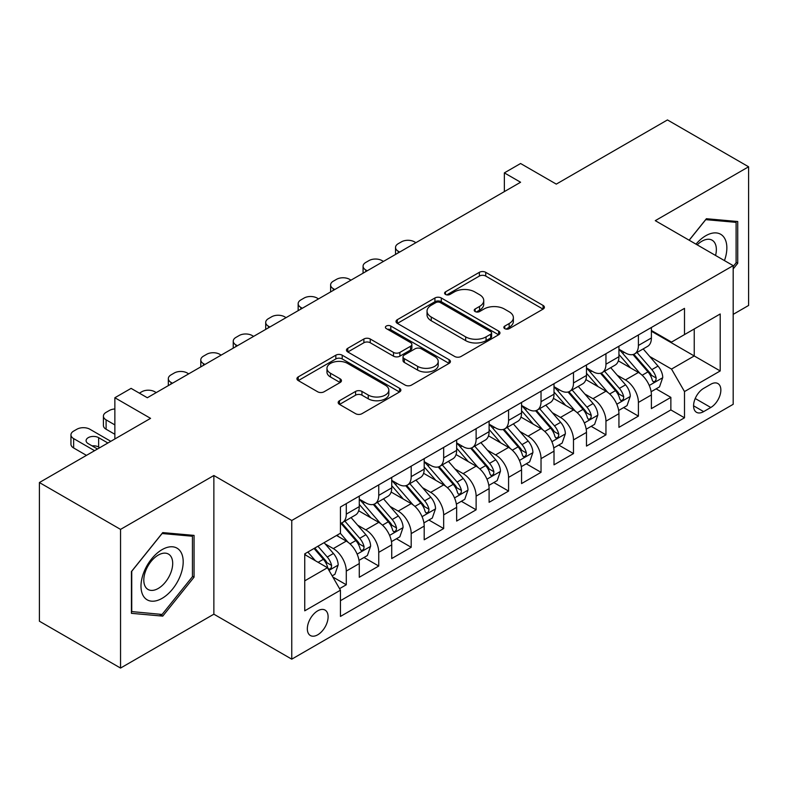<?xml version="1.0" encoding="UTF-8"?>
<svg xmlns="http://www.w3.org/2000/svg" width="788" height="788" viewBox="0 0 788 788"><rect width="100%" height="100%" fill="white"/><g stroke="black" fill="none" stroke-linecap="round" stroke-linejoin="round"><path stroke-width="1.18" d="M504.773 328.655A3.152 1.822 0 0 0 509.235 328.655L543.08 309.113A4.501 2.6 0 0 0 544.4 307.271A4.501 2.6 0 0 0 543.08 305.429L485.733 272.323A4.501 2.6 0 0 0 479.36 272.323L445.516 291.865A3.152 1.822 0 0 0 444.59 293.156A3.152 1.822 0 0 0 445.516 294.436A3.152 1.822 0 0 0 449.978 294.436L454.351 291.915A14.42 8.323 0 0 1 474.74 291.915L479.528 294.673A14.42 8.323 0 0 1 483.743 300.553A14.42 8.323 0 0 1 479.528 306.443L475.144 308.975A3.152 1.822 0 0 0 474.218 310.255A3.152 1.822 0 0 0 475.144 311.546A3.152 1.822 0 0 0 479.606 311.546L483.98 309.014A14.42 8.323 0 0 1 504.369 309.014L509.156 311.772A14.42 8.323 0 0 1 513.372 317.663A14.42 8.323 0 0 1 509.156 323.553L504.773 326.074A3.152 1.822 0 0 0 503.847 327.365A3.152 1.822 0 0 0 504.773 328.655L504.773 326.074M317.722 634.803A14.686 8.481 120 0 0 327.315 621.86A14.686 8.481 120 0 0 325.07 610.089A14.686 8.481 120 0 0 317.722 610.818A14.686 8.481 120 0 0 308.128 623.761A14.686 8.481 120 0 0 310.383 635.532A14.686 8.481 120 0 0 317.722 634.803M339.5 400.708A4.501 2.6 0 0 0 338.18 402.55A4.501 2.6 0 0 0 339.5 404.392L355.595 413.68A4.501 2.6 0 0 0 361.958 413.68L399.555 391.971A4.501 2.6 0 0 0 400.875 390.139A4.501 2.6 0 0 0 399.555 388.297L342.209 355.191A4.501 2.6 0 0 0 335.836 355.191L298.248 376.891A4.501 2.6 0 0 0 296.928 378.733A4.501 2.6 0 0 0 298.248 380.574L317.682 391.794A4.501 2.6 0 0 0 324.045 391.794L340.14 382.505A4.501 2.6 0 0 0 341.46 380.663A4.501 2.6 0 0 0 340.14 378.821L330.497 373.256A12.056 6.954 0 0 1 326.971 368.341A12.056 6.954 0 0 1 334.407 361.909A12.056 6.954 0 0 1 347.547 363.416L385.302 385.214A12.056 6.954 0 0 1 388.829 390.139A12.056 6.954 0 0 1 381.392 396.561A12.056 6.954 0 0 1 368.252 395.054L361.958 391.419A4.501 2.6 0 0 0 355.595 391.419L339.5 400.708L339.5 404.392M733.185 314.363L748.6 305.458L748.6 166.79L667.456 119.934L556.289 184.116L520.582 163.51L504.359 172.877L520.582 182.245L147.326 397.743L131.094 388.376L114.861 397.743L114.861 438.975M120.544 529.388L120.544 668.066L213.863 614.187L213.863 475.519L120.544 529.388L39.4 482.542L150.567 418.359L114.861 397.743M213.863 475.519L291.757 520.494L733.185 265.635L733.185 404.303L291.757 659.162L291.757 520.494M748.6 166.79L655.281 220.66L733.185 265.635M454.676 356.471A4.501 2.6 0 0 0 461.049 356.471L498.637 334.772A4.501 2.6 0 0 0 499.956 332.93A4.501 2.6 0 0 0 498.637 331.088L441.29 297.982A4.501 2.6 0 0 0 434.917 297.982L397.329 319.682A4.501 2.6 0 0 0 396.009 321.524A4.501 2.6 0 0 0 397.329 323.366L454.676 356.471M387.597 329.335A3.152 1.822 0 0 1 390.799 329.778L390.799 326.035L449.101 359.692A4.501 2.6 0 0 1 450.421 361.534A4.501 2.6 0 0 1 449.101 363.376L411.503 385.076A4.501 2.6 0 0 1 405.13 385.076L347.784 351.97L347.784 348.286A4.501 2.6 0 0 0 346.464 350.128A4.501 2.6 0 0 0 347.784 351.97M347.784 348.286L363.879 338.998A4.501 2.6 0 0 1 370.242 338.998L393.507 352.423A4.501 2.6 0 0 0 399.871 352.423L410.548 346.267A4.501 2.6 0 0 0 411.868 344.425A4.501 2.6 0 0 0 410.548 342.583L386.337 328.606A3.152 1.822 0 0 1 385.411 327.315A3.152 1.822 0 0 1 387.361 325.641A3.152 1.822 0 0 1 390.799 326.035M120.544 668.066L39.4 621.21L39.4 482.542M339.549 588.656L346.287 584.765L332.822 576.993M325.158 543.897L333.304 548.596A18.36 10.599 60 0 1 346.287 571.083L359.269 563.587L359.269 577.269L378.742 566.03L363.977 557.5M357.614 525.153L365.76 529.861A18.36 10.599 60 0 1 378.742 552.349L391.725 544.853L391.725 558.534L411.198 547.286L396.433 538.765M390.07 506.418L398.216 511.116A18.36 10.599 60 0 1 411.198 533.604L424.19 526.108L424.19 539.79L443.664 528.551L428.889 520.021M422.526 487.673L430.681 492.382A18.36 10.599 60 0 1 443.664 514.869L456.646 507.374L456.646 521.055L476.119 509.806L461.354 501.286M454.981 468.939L463.137 473.637A18.36 10.599 60 0 1 476.119 496.125L489.102 488.629L489.102 502.311L508.575 491.072L493.81 482.542M487.447 450.194L495.593 454.903A18.36 10.599 60 0 1 508.575 477.39L521.558 469.894L521.558 483.576L541.031 472.327L526.266 463.807M519.903 431.46L528.049 436.168A18.36 10.599 60 0 1 541.031 458.655L554.013 451.16L554.013 464.831L573.487 453.592L558.722 445.062M552.358 412.715L560.504 417.423A18.36 10.599 60 0 1 573.487 439.911L586.479 432.415L586.479 446.097L605.952 434.848L591.177 426.328M584.814 393.98L592.97 398.689A18.36 10.599 60 0 1 605.952 421.176L618.935 413.68L618.935 427.352L638.408 416.113L638.408 402.432A18.36 10.599 -120 0 0 625.426 379.944L617.27 375.246M623.633 407.583L638.408 416.113M359.269 563.587A18.36 10.599 -120 0 0 346.287 541.1L336.545 535.485M391.725 544.853A18.36 10.599 -120 0 0 378.742 522.365L358.668 510.772M424.19 526.108A18.36 10.599 -120 0 0 411.198 503.621L391.134 492.037M456.646 507.374A18.36 10.599 -120 0 0 443.664 484.886L423.589 473.293M489.102 488.629A18.36 10.599 -120 0 0 476.119 466.151L456.045 454.558M521.558 469.894A18.36 10.599 -120 0 0 508.575 447.407L488.501 435.823M554.013 451.16A18.36 10.599 -120 0 0 541.031 428.672L520.957 417.079M586.479 432.415A18.36 10.599 -120 0 0 573.487 409.927L553.422 398.344M618.935 413.68A18.36 10.599 -120 0 0 605.952 391.193L585.878 379.599M710.786 384.258L703.645 388.376A14.233 8.215 120 0 0 694.346 400.915A14.233 8.215 120 0 0 696.533 412.321A14.233 8.215 120 0 0 703.645 411.612L710.786 407.494A14.233 8.215 120 0 0 720.084 394.955A14.233 8.215 120 0 0 717.898 383.549A14.233 8.215 120 0 0 710.786 384.258M304.739 580.835L327.463 567.715L340.446 590.202L340.446 616.433L684.496 417.798L684.496 391.567L671.514 369.079L649.736 356.501M340.446 590.202L304.739 610.818L304.739 553.846L340.446 533.23L340.446 506.999L684.496 308.364L684.496 334.595L720.202 313.979L720.202 370.951L684.496 391.567M359.269 499.129L365.76 502.872A18.36 10.599 60 0 0 374.94 503.788L387.923 496.292A18.36 10.599 -120 0 0 391.725 487.88L391.725 477.39M391.725 480.385L398.216 484.137A18.36 10.599 60 0 0 407.396 485.044L420.378 477.548A18.36 10.599 -120 0 0 424.19 469.146L424.19 458.646M424.19 461.65L430.681 465.393A18.36 10.599 60 0 0 439.862 466.309L452.844 458.813A18.36 10.599 -120 0 0 456.646 450.401L456.646 439.911M456.646 442.905L463.137 446.658A18.36 10.599 60 0 0 472.317 447.564L485.3 440.068A18.36 10.599 -120 0 0 489.102 431.666L489.102 421.166M489.102 424.171L495.593 427.914A18.36 10.599 60 0 0 504.773 428.83L517.755 421.334A18.36 10.599 -120 0 0 521.558 412.922L521.558 402.432M521.558 405.426L528.049 409.179A18.36 10.599 60 0 0 537.229 410.085L550.211 402.589A18.36 10.599 -120 0 0 554.013 394.187L554.013 383.697M554.013 386.691L560.504 390.444A18.36 10.599 60 0 0 569.685 391.35L582.667 383.854A18.36 10.599 -120 0 0 586.479 375.452L586.479 364.952M586.479 367.957L592.97 371.7A18.36 10.599 60 0 0 602.15 372.606L615.132 365.11A18.36 10.599 -120 0 0 618.935 356.708L618.935 346.218M340.446 600.692L670.864 409.927L670.864 397.379L651.39 408.617L651.39 394.936A18.36 10.599 -120 0 0 638.408 372.448L618.334 360.865M618.935 349.212L625.426 352.965A18.36 10.599 -120 0 0 634.606 353.871A18.36 10.599 -120 0 0 638.408 345.469L638.408 334.969M634.606 353.871L647.588 346.375A18.36 10.599 -120 0 0 651.39 337.973L651.39 327.473M346.287 503.621L346.287 514.121A18.36 10.599 60 0 1 342.484 522.523A18.36 10.599 60 0 1 340.446 523.262M342.484 522.523L355.467 515.027A18.36 10.599 -120 0 0 359.269 506.625L359.269 496.125M378.742 484.886L378.742 495.376A18.36 10.599 60 0 1 374.94 503.788M411.198 466.141L411.198 476.641A18.36 10.599 60 0 1 407.396 485.044M443.664 447.407L443.664 457.897A18.36 10.599 60 0 1 439.862 466.309M476.119 428.662L476.119 439.162A18.36 10.599 60 0 1 472.317 447.564M508.575 409.927L508.575 420.418A18.36 10.599 60 0 1 504.773 428.83M541.031 391.193L541.031 401.683A18.36 10.599 60 0 1 537.229 410.085M573.487 372.448L573.487 382.948A18.36 10.599 60 0 1 569.685 391.35M605.952 353.714L605.952 364.204A18.36 10.599 60 0 1 602.15 372.606M605.952 421.176L605.952 434.848M573.487 439.911L573.487 453.592M541.031 458.655L541.031 472.327M508.575 477.39L508.575 491.072M476.119 496.125L476.119 509.806M443.664 514.869L443.664 528.551M411.198 533.604L411.198 547.286M378.742 552.349L378.742 566.03M346.287 571.083L346.287 584.765M327.463 567.715L304.739 554.594M671.514 369.079L694.238 355.959L694.238 328.97L720.202 313.979M651.39 331.226L720.202 370.951M651.39 330.477L671.514 342.091L684.496 334.595M213.863 614.187L291.757 659.162M504.359 172.877L504.359 191.612M656.099 388.848L670.864 397.379M670.864 409.927L684.496 417.798M733.185 268.935L737.726 263.281L737.726 221.517L706.403 218.719L689.136 240.202M131.419 613.33L162.742 616.127L194.065 577.161L194.065 535.397L162.742 532.599L131.419 571.566L131.419 613.33M736.1 262.345L737.726 263.281M192.439 576.225L194.065 577.161M159.432 614.216L162.742 616.127M506.034 329.098L509.156 327.296A14.42 8.323 0 0 0 513.372 321.415L513.372 317.663M483.743 300.553L483.743 304.306A14.42 8.323 0 0 1 479.528 310.186L476.405 311.989M543.021 309.142L485.733 276.066A4.501 2.6 0 0 0 479.36 276.066L446.776 294.889M498.577 334.801L441.29 301.725A4.501 2.6 0 0 0 434.917 301.725L397.388 323.395M490.678 334.22A3.152 1.822 0 0 0 491.594 332.93A3.152 1.822 0 0 0 490.678 331.64L440.334 302.582A3.152 1.822 0 0 0 435.872 302.582L431.253 305.251A14.42 8.323 0 0 0 427.037 311.132A14.42 8.323 0 0 0 431.253 317.022L465.669 336.88A14.42 8.323 0 0 0 486.058 336.88L490.678 334.22L490.678 337.963A3.152 1.822 0 0 0 491.594 336.673L491.594 332.93M427.037 311.132L427.037 314.885A14.42 8.323 0 0 0 431.253 320.765L431.253 317.022M490.678 337.963L486.058 340.633A14.42 8.323 0 0 1 465.669 340.633L431.253 320.765M347.843 352L363.879 342.75L363.879 338.998M411.868 344.425L411.868 348.178A4.501 2.6 0 0 1 410.548 350.01L399.871 356.176A4.501 2.6 0 0 1 393.507 356.176L370.242 342.75A4.501 2.6 0 0 0 363.879 342.75M390.799 329.778L449.042 363.406M417.64 366.361A12.056 6.954 0 0 0 430.77 367.868A12.056 6.954 0 0 0 438.207 361.436A12.056 6.954 0 0 0 434.68 356.521L421.383 348.838A4.501 2.6 0 0 0 415.01 348.838L404.333 355.004A4.501 2.6 0 0 0 403.013 356.846A4.501 2.6 0 0 0 404.333 358.678L417.64 366.361L417.64 370.104A12.056 6.954 0 0 0 430.77 371.621A12.056 6.954 0 0 0 438.207 365.189L438.207 361.436M403.013 356.846L403.013 360.589A4.501 2.6 0 0 0 404.333 362.431L404.333 358.678M417.64 370.104L404.333 362.431M388.829 390.139L388.829 393.882A12.056 6.954 0 0 1 381.392 400.314A12.056 6.954 0 0 1 368.252 398.807L361.958 395.172A4.501 2.6 0 0 0 355.595 395.172L339.559 404.421M326.971 368.341L326.971 372.084A12.056 6.954 0 0 0 330.497 377.009L330.497 373.256M340.081 382.535L330.497 377.009M399.496 392.01L342.209 358.934A4.501 2.6 0 0 0 335.836 358.934L298.307 380.604M651.115 391.725L659.507 386.878L662.747 377.511A12.165 7.023 -120 0 0 658.01 366.085L643.185 348.917M399.683 252.052L398.216 251.205A9.18 5.299 -0 0 1 395.527 247.462A9.18 5.299 -0 0 1 398.216 243.709L401.466 241.837A9.18 5.299 -0 0 1 414.449 241.837L415.906 242.684M640.211 373.64L622.619 353.27A35.115 20.271 -120 0 0 618.935 349.409M630.567 367.927L620.727 356.531A29.146 16.824 -120 0 0 618.935 354.57M632.951 354.531L647.953 371.897A12.165 7.023 60 0 1 652.287 380.279L653.173 381.717L654.818 381.49L655.911 380.151L656.177 378.023A12.165 7.023 -120 0 0 651.843 369.651L637.019 352.482M633.828 354.245L649.952 372.911A6.196 3.576 60 0 1 651.509 375.334L656.177 378.023M724.458 260.592A29.836 17.228 120 0 0 705.752 235.75A29.836 17.228 120 0 0 695.981 244.162M715.563 255.46A20.429 11.79 120 0 0 712.125 240.202A20.429 11.79 120 0 0 701.911 241.217A20.429 11.79 120 0 0 697.193 244.851M689.195 240.242L705.752 219.645L736.1 222.354L736.1 262.818L733.185 266.452M734.091 221.192L736.1 222.354M180.363 575.624A29.836 17.228 120 0 0 172.641 546.803A29.836 17.228 120 0 0 143.82 572.354A29.836 17.228 120 0 0 151.542 601.175A29.836 17.228 120 0 0 180.363 575.624M170.76 572.886A20.429 11.79 120 0 0 168.465 554.082A20.429 11.79 120 0 0 145.741 570.66A20.429 11.79 120 0 0 148.036 589.463A20.429 11.79 120 0 0 170.76 572.886M131.744 611.744L131.744 571.28L162.092 533.525L192.439 536.234L192.439 576.698L162.092 614.453L131.419 611.557M190.43 535.072L192.439 536.234M618.659 410.459L627.041 405.623L630.292 396.246A12.165 7.023 -120 0 0 625.554 384.83L610.72 367.661M367.218 270.786L365.76 269.949A9.18 5.299 -0 0 1 363.071 266.196A9.18 5.299 -0 0 1 365.76 262.453L369.011 260.582A9.18 5.299 -0 0 1 381.993 260.582L383.451 261.419M607.755 392.375L590.163 372.015A35.115 20.271 -120 0 0 586.479 368.154M598.112 386.662L588.272 375.275A29.146 16.824 -120 0 0 586.479 373.315M600.495 373.266L615.487 390.631A12.165 7.023 60 0 1 619.831 399.014L620.717 400.462L622.353 400.225L623.456 398.886L623.722 396.768A12.165 7.023 -120 0 0 619.388 388.385L604.554 371.217M601.372 372.99L617.487 391.646A6.196 3.576 60 0 1 619.053 394.069L623.722 396.768M586.203 429.204L594.585 424.358L597.836 414.99A12.165 7.023 -120 0 0 593.098 403.564L578.264 386.396M334.762 289.531L333.304 288.684A9.18 5.299 -0 0 1 330.615 284.941A9.18 5.299 -0 0 1 333.304 281.188L336.555 279.316A9.18 5.299 -0 0 1 349.537 279.316L350.995 280.164M575.299 411.119L557.707 390.75A35.115 20.271 -120 0 0 554.013 386.888M565.646 405.396L555.816 394.01A29.146 16.824 -120 0 0 554.013 392.05M568.03 392.01L583.031 409.376A12.165 7.023 60 0 1 587.375 417.758L588.252 419.196L589.897 418.97L591 417.63L591.266 415.503A12.165 7.023 -120 0 0 586.932 407.13L572.098 389.961M568.916 391.725L585.031 410.39A6.196 3.576 60 0 1 586.597 412.814L591.266 415.503M553.747 447.939L562.13 443.102L565.37 433.725A12.165 7.023 -120 0 0 560.642 422.309L545.808 405.14M302.306 308.266L300.849 307.428A9.18 5.299 -0 0 1 298.159 303.675A9.18 5.299 -0 0 1 300.849 299.933L304.089 298.051A9.18 5.299 -0 0 1 317.071 298.051L318.539 298.898M542.834 429.854L525.251 409.494A35.115 20.271 -120 0 0 521.558 405.633M533.19 424.141L523.35 412.754A29.146 16.824 -120 0 0 521.558 410.794M535.574 410.745L550.576 428.111A12.165 7.023 60 0 1 554.91 436.493L555.796 437.941L557.441 437.704L558.544 436.365L558.81 434.247A12.165 7.023 -120 0 0 554.476 425.865L539.642 408.696M536.461 410.459L552.575 429.125A6.196 3.576 60 0 1 554.141 431.548L558.81 434.247M521.282 466.683L529.674 461.837L532.915 452.47A12.165 7.023 -120 0 0 528.177 441.044L513.352 423.875M269.851 327.01L268.393 326.163A9.18 5.299 -0 0 1 265.704 322.42A9.18 5.299 -0 0 1 268.393 318.667L271.633 316.796A9.18 5.299 -0 0 1 284.616 316.796L286.074 317.633M510.378 448.599L492.796 428.229A35.115 20.271 -120 0 0 489.102 424.368M500.735 442.876L490.894 431.489A29.146 16.824 -120 0 0 489.102 429.529M503.118 429.49L518.12 446.855A12.165 7.023 60 0 1 522.454 455.237L523.34 456.676L524.985 456.439L526.089 455.109L526.354 452.982A12.165 7.023 -120 0 0 522.011 444.609L507.186 427.431M504.005 429.204L520.119 447.86A6.196 3.576 60 0 1 521.676 450.293L526.354 452.982M488.826 485.418L497.218 480.572L500.459 471.204A12.165 7.023 -120 0 0 495.721 459.788L480.897 442.61M237.395 345.745L235.927 344.908A9.18 5.299 -0 0 1 233.238 341.155A9.18 5.299 -0 0 1 235.927 337.412L239.178 335.53A9.18 5.299 -0 0 1 252.16 335.53L253.618 336.377M477.922 467.333L460.33 446.973A35.115 20.271 -120 0 0 456.646 443.112M468.279 461.62L458.439 450.234A29.146 16.824 -120 0 0 456.646 448.274M470.663 448.224L485.664 465.59A12.165 7.023 60 0 1 489.998 473.972L490.885 475.41L492.53 475.184L493.623 473.844L493.889 471.726A12.165 7.023 -120 0 0 489.555 463.344L474.731 446.175M471.539 447.939L487.664 466.604A6.196 3.576 60 0 1 489.22 469.027L493.889 471.726M456.37 504.162L464.762 499.316L468.003 489.949A12.165 7.023 -120 0 0 463.265 478.523L448.431 461.354M204.929 364.489L203.471 363.642A9.18 5.299 -0 0 1 200.782 359.899A9.18 5.299 -0 0 1 203.471 356.146L206.722 354.275A9.18 5.299 -0 0 1 219.704 354.275L221.162 355.112M445.466 486.068L427.874 465.708A35.115 20.271 -120 0 0 424.19 461.847M435.823 480.355L425.983 468.968A29.146 16.824 -120 0 0 424.19 467.008M438.207 466.969L453.199 484.334A12.165 7.023 60 0 1 457.542 492.717L458.429 494.155L460.064 493.918L461.167 492.589L461.433 490.461A12.165 7.023 -120 0 0 457.099 482.089L442.265 464.91M439.083 466.683L455.208 485.339A6.196 3.576 60 0 1 456.764 487.762L461.433 490.461M423.914 522.897L432.297 518.051L435.547 508.684A12.165 7.023 -120 0 0 430.809 497.267L415.975 480.089M172.474 383.224L171.016 382.387A9.18 5.299 -0 0 1 168.327 378.634A9.18 5.299 -0 0 1 171.016 374.891L174.266 373.01A9.18 5.299 -0 0 1 187.248 373.01L188.706 373.857M413.01 504.812L395.418 484.453A35.115 20.271 -120 0 0 391.725 480.591M403.358 499.099L393.527 487.713A29.146 16.824 -120 0 0 391.725 485.753M405.741 485.704L420.743 503.069A12.165 7.023 60 0 1 425.087 511.451L425.963 512.889L427.608 512.663L428.711 511.323L428.977 509.206A12.165 7.023 -120 0 0 424.643 500.823L409.809 483.655M406.628 485.418L422.742 504.084A6.196 3.576 60 0 1 424.308 506.507L428.977 509.206M391.459 541.632L399.841 536.795L403.082 527.418A12.165 7.023 -120 0 0 398.354 516.002L383.52 498.834M139.368 393.153L141.801 391.754A9.18 5.299 -0 0 1 154.783 391.754L156.251 392.591M380.545 523.547L362.963 503.187A35.115 20.271 -120 0 0 359.269 499.326M370.902 517.834L361.062 506.448A29.146 16.824 -120 0 0 359.269 504.487M373.285 504.448L388.287 521.814A12.165 7.023 60 0 1 392.621 530.186L393.507 531.634L395.152 531.398L396.256 530.068L396.522 527.94A12.165 7.023 -120 0 0 392.188 519.558L377.353 502.389M374.172 504.162L390.287 522.818A6.196 3.576 60 0 1 391.853 525.241L396.522 527.94M358.993 560.376L367.385 555.53L370.626 546.163A12.165 7.023 -120 0 0 365.888 534.737L351.064 517.568M348.089 542.292L340.327 533.299M114.861 424.919L106.104 419.856L106.104 429.233A9.18 5.299 180 0 1 103.415 425.481L103.415 416.113A9.18 5.299 -0 0 0 106.104 419.856M114.861 434.286L106.104 429.233M338.446 536.579L337.185 535.111M340.83 523.183L355.831 540.548A12.165 7.023 60 0 1 360.165 548.931L361.052 550.369L362.697 550.142L363.8 548.803L364.066 546.685A12.165 7.023 -120 0 0 359.722 538.303L344.898 521.134M341.716 522.897L357.831 541.563A6.196 3.576 60 0 1 359.387 543.986L364.066 546.685M114.861 408.972A9.18 5.299 -0 0 0 109.345 410.489L106.104 412.36A9.18 5.299 -0 0 0 103.415 416.113M332.172 575.861L334.93 574.275L338.17 564.898A12.165 7.023 -120 0 0 333.432 553.481L324.095 542.666M94.58 450.687L73.639 438.601A9.18 5.299 -0 0 1 70.95 434.848A9.18 5.299 -0 0 1 73.639 431.105L76.889 429.233A9.18 5.299 -0 0 1 89.871 429.233L110.803 441.319M315.387 560.741L307.872 552.043M86.463 455.375L73.639 447.968A9.18 5.299 180 0 1 70.95 444.225L70.95 434.848M305.99 555.313L304.739 553.875M99.771 447.692L98.638 447.032A7.348 4.236 -0 0 0 92.068 445.87M314.038 548.478L323.375 559.293A12.165 7.023 60 0 1 327.709 567.665L328.596 569.113L330.241 568.877L331.334 567.547L331.6 565.42A12.165 7.023 -120 0 0 327.266 557.037L317.928 546.232M314.786 548.044L325.375 560.298A6.196 3.576 60 0 1 326.931 562.721L331.6 565.42M107.887 443.004L98.638 437.665A7.348 4.236 -0 0 0 90.63 436.739A7.348 4.236 -0 0 0 86.099 440.659A7.348 4.236 -0 0 0 88.246 443.664L97.495 449.002M333.304 548.596L346.287 541.1M365.76 529.861L378.742 522.365M398.216 511.116L411.198 503.621M430.681 492.382L443.664 484.886M463.137 473.637L476.119 466.151M495.593 454.903L508.575 447.407M528.049 436.168L541.031 428.672M560.504 417.423L573.487 409.927M592.97 398.689L605.952 391.193M625.426 379.944L638.408 372.448M638.408 345.469L651.39 337.973M346.287 514.121L359.269 506.625M378.742 495.376L391.725 487.88M411.198 476.641L424.19 469.146M443.664 457.897L456.646 450.401M476.119 439.162L489.102 431.666M508.575 420.418L521.558 412.922M541.031 401.683L554.013 394.187M573.487 382.948L586.479 375.452M605.952 364.204L618.935 356.708M638.408 402.432L651.39 394.936M695.223 398.511L710.786 407.494M693.588 405.81L703.645 411.612M509.156 327.296L509.156 323.553M475.144 311.546L475.144 308.975M479.528 310.186L479.528 306.443M445.516 294.436L445.516 291.865M479.36 276.066L479.36 272.323M485.733 276.066L485.733 272.323M543.08 309.113L543.08 305.429M397.329 323.366L397.329 319.682M434.917 301.725L434.917 297.982M441.29 301.725L441.29 297.982M498.637 334.772L498.637 331.088M465.669 340.633L465.669 336.88M486.058 340.633L486.058 336.88M370.242 342.75L370.242 338.998M393.507 356.176L393.507 352.423M399.871 356.176L399.871 352.423M410.548 350.01L410.548 346.267M449.101 363.376L449.101 359.692M355.595 395.172L355.595 391.419M361.958 395.172L361.958 391.419M368.252 398.807L368.252 395.054M340.14 382.505L340.14 378.821M298.248 380.574L298.248 376.891M335.836 358.934L335.836 355.191M342.209 358.934L342.209 355.191M399.555 391.971L399.555 388.297M398.216 251.205L398.216 252.889M649.263 385.48L662.669 377.748M622.619 353.27L624.293 352.305M651.843 369.651L658.01 366.085M642.151 375.246L647.953 371.897M365.76 269.949L365.76 271.633M616.807 404.224L630.213 396.482M590.163 372.015L591.837 371.049M619.388 388.385L625.554 384.83M609.685 393.99L615.487 390.631M333.304 288.684L333.304 290.368M584.341 422.959L597.757 415.227M557.707 390.75L559.381 389.784M586.932 407.13L593.098 403.564M577.23 412.725L583.031 409.376M300.849 307.428L300.849 309.113M551.886 441.704L565.291 433.961M525.251 409.494L526.926 408.529M554.476 425.865L560.642 422.309M544.774 431.46L550.576 428.111M268.393 326.163L268.393 327.847M519.43 460.438L532.836 452.706M492.796 428.229L494.46 427.263M522.011 444.609L528.177 441.044M512.318 450.204L518.12 446.855M235.927 344.908L235.927 346.592M486.974 479.183L500.38 471.441M460.33 446.973L462.004 446.008M489.555 463.344L495.721 459.788M479.862 468.939L485.664 465.59M203.471 363.642L203.471 365.327M454.518 497.918L467.924 490.175M427.874 465.708L429.549 464.743M457.099 482.089L463.265 478.523M447.407 487.683L453.199 484.334M171.016 382.387L171.016 384.071M422.053 516.662L435.469 508.92M395.418 484.453L397.093 483.487M424.643 500.823L430.809 497.267M414.941 506.418L420.743 503.069M389.597 535.397L403.003 527.655M362.963 503.187L364.637 502.222M392.188 519.558L398.354 516.002M382.485 525.163L388.287 521.814M357.141 554.141L370.547 546.399M359.722 538.303L365.888 534.737M350.03 543.897L355.831 540.548M73.639 438.601L73.639 447.968M329 570.384L338.091 565.134M327.266 557.037L333.432 553.481M318.125 562.317L323.375 559.293M98.638 447.032L98.638 437.665M395.527 247.462L395.527 254.445M363.071 266.196L363.071 273.18M330.615 284.941L330.615 291.924M298.159 303.675L298.159 310.659M265.704 322.42L265.704 329.404M233.238 341.155L233.238 348.138M200.782 359.899L200.782 366.883M168.327 378.634L168.327 385.618"/></g></svg>
